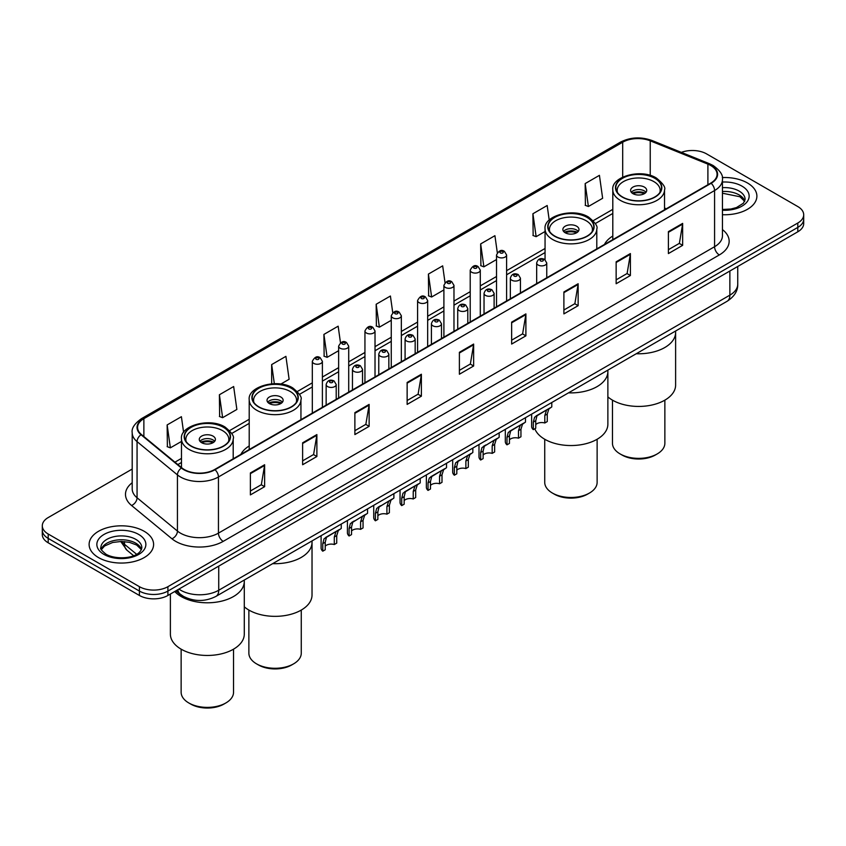 <?xml version="1.0" encoding="UTF-8"?>
<svg xmlns="http://www.w3.org/2000/svg" width="846" height="846" viewBox="0 0 846 846"><rect width="100%" height="100%" fill="white"/><g stroke="black" fill="none" stroke-linecap="round" stroke-linejoin="round"><path stroke-width="1.27" d="M249.21 445.958A35.606 20.558 0 0 0 240.867 454.376M612.8 236.034A35.606 20.558 0 0 0 604.456 244.462M190.477 599.254A20.156 11.633 180 0 1 180.864 594.992L175.852 590.868M132.198 469.065L48.201 517.562A20.156 11.633 0 0 0 42.3 525.789L42.3 534.566A20.156 11.633 0 0 0 48.201 542.794L139.41 595.457A20.156 11.633 0 0 0 167.91 595.457L797.799 231.793A20.156 11.633 0 0 0 803.7 223.566L803.7 219.177A20.156 11.633 0 0 1 797.799 227.405A20.156 11.633 0 0 0 803.7 219.177L803.7 214.789A20.156 11.633 0 0 0 797.799 206.561L706.59 153.898A20.156 11.633 0 0 0 681.358 152.375M42.3 525.789A20.156 11.633 0 0 0 48.201 534.016L139.41 586.68A20.156 11.633 0 0 0 167.91 586.68L167.91 591.068L797.799 227.405L167.91 591.068A20.156 11.633 0 0 1 139.41 591.068A20.156 11.633 0 0 0 167.91 591.068L167.91 595.457M48.201 534.016L48.201 538.405L139.41 591.068L48.201 538.405A20.156 11.633 0 0 1 42.3 530.178A20.156 11.633 0 0 0 48.201 538.405L48.201 542.794M747.441 182.969A32.243 18.612 0 0 0 722.294 177.565A32.243 18.612 0 0 1 747.441 182.969A32.243 18.612 0 0 1 756.884 196.135A32.243 18.612 0 0 0 747.441 182.969M144.158 531.277A32.243 18.612 0 0 0 109.018 527.238A32.243 18.612 0 0 0 89.116 544.443A32.243 18.612 0 0 0 98.559 557.609A32.243 18.612 0 0 0 133.7 561.638A32.243 18.612 0 0 0 153.602 544.443A32.243 18.612 0 0 0 144.158 531.277A32.243 18.612 0 0 0 109.018 527.238A32.243 18.612 0 0 0 89.116 544.443A32.243 18.612 0 0 0 98.559 557.609A32.243 18.612 0 0 0 133.7 561.638A32.243 18.612 0 0 0 153.602 544.443A32.243 18.612 0 0 0 144.158 531.277M710.767 165.53A21.499 12.415 180 0 1 717.07 174.308A21.499 12.415 180 0 1 710.767 183.085L214.651 469.509A21.499 12.415 180 0 1 181.837 467.859L141.462 434.558A21.499 12.415 180 0 1 137.581 427.442A21.499 12.415 180 0 1 143.873 418.664L622.698 142.213A21.499 12.415 180 0 1 650.236 140.827L707.901 164.135A21.499 12.415 180 0 1 710.767 165.53M711.148 165.308A22.038 12.722 0 0 0 708.208 163.881L650.542 140.573A22.038 12.722 0 0 0 622.328 142.001L143.492 418.453A22.038 12.722 0 0 0 141.028 434.738L181.404 468.039A22.038 12.722 0 0 0 215.032 469.731L711.148 183.296A22.038 12.722 0 0 0 711.148 165.308M250.374 472.967L250.374 494.91L264.629 486.683L264.629 464.74L250.374 472.967M250.374 491.018L261.351 484.684L264.565 465.469A5.372 3.098 -120 0 0 264.629 464.74M261.255 484.737L264.629 486.683M302.625 442.807L302.625 464.74L316.88 456.512L316.88 434.58L302.625 442.807M302.625 460.848L313.602 454.514L316.816 435.299A5.372 3.098 -120 0 0 316.88 434.58M313.506 454.566L316.88 456.512M354.876 412.637L354.876 434.58L369.131 426.352L369.131 404.409L354.876 412.637M354.876 430.677L365.853 424.343L369.078 405.139A5.372 3.098 -120 0 0 369.131 404.409M365.758 424.396L369.131 426.352M407.138 382.466L407.138 404.409L421.382 396.182L421.382 374.239L407.138 382.466M407.138 400.518L418.114 394.173L421.329 374.968A5.372 3.098 -120 0 0 421.382 374.239M418.009 394.236L421.382 396.182M668.403 231.624L668.403 253.567L682.648 245.34L682.648 223.397L668.403 231.624M668.403 249.676L679.38 243.341L682.595 224.127A5.372 3.098 -120 0 0 682.648 223.397M679.275 243.394L682.648 245.34M616.142 261.795L616.142 283.738L630.397 275.51L630.397 253.567L616.142 261.795M616.142 279.846L627.119 273.501L630.344 254.297A5.372 3.098 -120 0 0 630.397 253.567M627.023 273.565L630.397 275.51M563.891 291.965L563.891 313.898L578.146 305.67L578.146 283.738L563.891 291.965M563.891 310.006L574.868 303.672L578.082 284.468A5.372 3.098 -120 0 0 578.146 283.738M574.772 303.725L578.146 305.67M511.64 322.125L511.64 344.068L525.895 335.841L525.895 313.898L511.64 322.125M511.64 340.177L522.617 333.842L525.831 314.627A5.372 3.098 -120 0 0 525.895 313.898M522.521 333.895L525.895 335.841M459.389 352.296L459.389 374.239L473.633 366.011L473.633 344.068L459.389 352.296M459.389 370.347L470.365 364.013L473.58 344.798A5.372 3.098 -120 0 0 473.633 344.068M470.27 364.066L473.633 366.011M722.442 214.715A32.243 18.612 0 0 0 756.884 196.135A32.243 18.612 0 0 1 722.442 214.715M167.91 586.68L797.799 223.016A20.156 11.633 0 0 0 803.7 214.789M280.83 384.063L289.12 379.283L285.906 356.356L271.661 364.584L271.661 383.809M219.4 394.754L222.625 417.681L236.869 409.453L233.655 386.527L219.4 394.754L219.632 416.56M183.603 432.369L181.404 416.697L167.148 424.925L167.381 446.73M445.017 282.606L442.67 265.856L428.414 274.083L428.647 295.889M497.3 252.647L494.921 235.685L480.665 243.912L480.898 265.718M549.213 220.087L547.172 205.515L532.917 213.742L533.149 235.548M585.178 183.571L588.393 206.498L602.638 198.271L599.423 175.344L585.178 183.571L585.4 205.388M340.483 342.757L338.157 326.186L323.912 334.413L324.134 356.229M392.745 312.66L390.408 296.026L376.163 304.253L376.396 326.059M376.163 304.253L379.378 327.169L391.264 320.306M379.378 327.169L376.163 325.974M428.414 274.083L431.629 297.009L443.896 289.924M431.629 297.009L428.414 295.804M480.665 243.912L483.88 266.839L496.528 259.532M483.88 266.839L480.665 265.633M532.917 213.742L536.142 236.669L545.057 231.518M536.142 236.669L532.917 235.463M588.393 206.498L585.178 205.303M323.912 334.413L327.127 357.34L338.633 350.699M327.127 357.34L323.912 356.134M271.661 364.584L274.337 383.682M222.625 417.681L219.4 416.475M167.148 424.925L170.363 447.841L181.478 441.432M170.363 447.841L167.148 446.646M636.266 353.734A36.949 21.33 0 0 0 675.616 332.446A36.949 21.33 180 0 1 664.787 347.526A36.949 21.33 180 0 1 636.266 353.734M654.815 178.305A22.842 13.187 0 0 0 629.921 175.45A22.842 13.187 0 0 0 615.825 187.632A22.842 13.187 0 0 0 622.508 196.959A22.842 13.187 0 0 0 647.402 199.815A22.842 13.187 0 0 0 661.509 187.632A22.842 13.187 0 0 0 654.815 178.305M617.517 192.624A21.499 12.415 180 0 1 617.168 190.382A21.499 12.415 180 0 1 630.439 178.908A21.499 12.415 180 0 1 653.863 181.604A21.499 12.415 180 0 1 660.155 190.382A21.499 12.415 180 0 1 659.806 192.624M644.366 187.082A8.058 4.653 0 0 0 635.579 186.078A8.058 4.653 0 0 0 630.598 190.382A8.058 4.653 0 0 0 632.967 193.671A8.058 4.653 0 0 0 641.744 194.675A8.058 4.653 0 0 0 646.725 190.382A8.058 4.653 0 0 0 644.366 187.082M646.006 192.296A8.058 4.653 0 0 0 644.366 190.921A8.058 4.653 0 0 0 631.317 192.296M632.152 193.121A10.744 6.208 180 0 1 644.705 192.92L644.705 193.459M633.03 193.713A9.401 5.425 180 0 1 643.732 193.48L644.705 192.92M643.573 194.072L643.732 193.48M607.872 396.89A36.949 21.33 -0 0 0 664.787 400.19A36.949 21.33 -0 0 0 675.616 385.099L675.616 331.008M612.462 400.147L612.462 443.241A26.205 15.122 -0 0 0 620.139 453.942A26.205 15.122 -0 0 0 657.194 453.942L657.194 453.942A26.205 15.122 -0 0 0 664.861 443.241L664.861 400.147M620.139 453.942L622.032 455.032A23.508 13.578 -0 0 0 655.29 455.042L657.194 453.942L655.29 455.032A23.508 13.578 -0 0 0 655.29 455.032M568.523 392.84A36.949 21.33 0 0 0 607.872 371.553A36.949 21.33 180 0 1 597.054 386.633A36.949 21.33 180 0 1 568.523 392.84M587.071 217.422A22.842 13.187 0 0 0 562.188 214.556A22.842 13.187 0 0 0 548.081 226.739A22.842 13.187 0 0 0 554.775 236.066A22.842 13.187 0 0 0 579.669 238.932A22.842 13.187 0 0 0 593.765 226.739A22.842 13.187 0 0 0 587.071 217.422M549.784 231.73A21.499 12.415 180 0 1 549.424 229.488A21.499 12.415 180 0 1 562.696 218.025A21.499 12.415 180 0 1 586.119 220.711A21.499 12.415 180 0 1 592.422 229.488A21.499 12.415 180 0 1 592.063 231.73M576.623 226.199A8.058 4.653 0 0 0 567.835 225.184A8.058 4.653 0 0 0 562.865 229.488A8.058 4.653 0 0 0 565.223 232.777A8.058 4.653 0 0 0 574.011 233.782A8.058 4.653 0 0 0 578.981 229.488A8.058 4.653 0 0 0 576.623 226.199M578.273 231.402A8.058 4.653 0 0 0 576.623 230.038A8.058 4.653 0 0 0 563.584 231.402M564.409 232.227A10.744 6.208 180 0 1 576.961 232.037L576.961 232.565M565.297 232.819A9.401 5.425 180 0 1 575.999 232.597L576.961 232.037M575.84 233.179L575.999 232.597M534.831 428.763A36.949 21.33 -0 0 0 560.528 444.679A36.949 21.33 -0 0 0 597.054 439.296A36.949 21.33 -0 0 0 607.872 424.206L607.872 370.125M544.729 439.254L544.729 482.357A26.205 15.122 -0 0 0 552.396 493.049A26.205 15.122 -0 0 0 589.451 493.049L589.451 493.049A26.205 15.122 -0 0 0 597.128 482.357L597.128 439.254M552.396 493.049L554.299 494.149A23.508 13.578 -0 0 0 587.547 494.149L589.451 493.049L587.547 494.149M272.676 563.648A36.949 21.33 0 0 0 312.026 542.36A36.949 21.33 180 0 1 301.208 557.44A36.949 21.33 180 0 1 272.676 563.648M291.225 388.229A22.842 13.187 0 0 0 266.331 385.364A22.842 13.187 0 0 0 252.235 397.546A22.842 13.187 0 0 0 258.929 406.873A22.842 13.187 0 0 0 283.812 409.728A22.842 13.187 0 0 0 297.919 397.546A22.842 13.187 0 0 0 291.225 388.229M253.937 402.537A21.499 12.415 180 0 1 253.578 400.295A21.499 12.415 180 0 1 266.85 388.822A21.499 12.415 180 0 1 290.273 391.518A21.499 12.415 180 0 1 296.576 400.295A21.499 12.415 180 0 1 296.216 402.537M280.777 396.996A8.058 4.653 0 0 0 271.989 395.991A8.058 4.653 0 0 0 267.019 400.295A8.058 4.653 0 0 0 269.377 403.584A8.058 4.653 0 0 0 278.165 404.589A8.058 4.653 0 0 0 283.135 400.295A8.058 4.653 0 0 0 280.777 396.996M282.416 402.21A8.058 4.653 0 0 0 280.777 400.845A8.058 4.653 0 0 0 267.727 402.21M268.563 403.034A10.744 6.208 180 0 1 281.115 402.833L281.115 403.373M269.44 403.627A9.401 5.425 180 0 1 280.142 403.394L281.115 402.833M279.984 403.986L280.142 403.394M244.283 606.804A36.949 21.33 -0 0 0 301.208 610.103A36.949 21.33 -0 0 0 312.026 595.013L312.026 540.932M248.872 610.061L248.872 653.154A26.205 15.122 -0 0 0 256.55 663.856A26.205 15.122 -0 0 0 293.604 663.856L293.604 663.856A26.205 15.122 -0 0 0 301.271 653.154L301.271 610.061M256.55 663.856L258.453 664.956A23.508 13.578 -0 0 0 291.701 664.956L293.604 663.856L291.701 664.956M181.213 596.546A36.949 21.33 0 0 0 221.472 601.178A36.949 21.33 0 0 0 244.283 581.466A36.949 21.33 180 0 1 233.464 596.546A36.949 21.33 180 0 1 174.741 591.513A36.949 21.33 0 0 0 181.213 596.546M223.492 427.336A22.842 13.187 0 0 0 198.599 424.47A22.842 13.187 0 0 0 184.491 436.663A22.842 13.187 0 0 0 191.185 445.979A22.842 13.187 0 0 0 216.079 448.845A22.842 13.187 0 0 0 230.175 436.663A22.842 13.187 0 0 0 223.492 427.336M186.194 441.654A21.499 12.415 180 0 1 185.845 439.402A21.499 12.415 180 0 1 199.106 427.939A21.499 12.415 180 0 1 222.54 430.625A21.499 12.415 180 0 1 228.832 439.402A21.499 12.415 180 0 1 228.483 441.654M213.033 436.113A8.058 4.653 0 0 0 204.256 435.098A8.058 4.653 0 0 0 199.275 439.402A8.058 4.653 0 0 0 201.634 442.691A8.058 4.653 0 0 0 210.421 443.706A8.058 4.653 0 0 0 215.402 439.402A8.058 4.653 0 0 0 213.033 436.113M214.683 441.316A8.058 4.653 0 0 0 213.033 439.952A8.058 4.653 0 0 0 199.994 441.316M200.819 442.141A10.744 6.208 180 0 1 213.382 441.95L213.382 442.479M201.708 442.733A9.401 5.425 180 0 1 212.409 442.511L213.382 441.95M212.251 443.093L212.409 442.511M170.384 594.019L170.384 634.13A36.949 21.33 -0 0 0 193.195 653.831A36.949 21.33 -0 0 0 233.464 649.21A36.949 21.33 -0 0 0 244.283 634.13L244.283 580.039M181.139 649.168L181.139 692.271A26.205 15.122 -0 0 0 188.806 702.963A26.205 15.122 -0 0 0 225.861 702.963L225.861 702.963A26.205 15.122 -0 0 0 233.538 692.271L233.538 649.168M188.806 702.963L190.71 704.062A23.508 13.578 -0 0 0 223.968 704.062L225.861 702.963L223.968 704.062M535.751 424.639A6.715 3.881 180 0 1 544.813 422.989L544.813 415.471L546.463 410.384L547.616 409.305L538.511 414.561L536.956 415.872L535.751 420.705L535.751 428.224L533.308 429.641A10.078 5.816 180 0 1 531.637 426.426L531.637 414.138M533.308 429.641L533.308 422.112L534.587 417.247L548.43 408.84M551.782 402.506L551.782 406.905L548.832 409.02L547.267 414.054L547.267 421.572L544.813 422.989M536.068 415.968L538.511 414.561L536.068 415.968M509.44 439.835A6.715 3.881 180 0 1 518.503 438.186L518.503 430.667L520.142 425.58L521.305 424.502L512.2 429.757L510.646 431.069L509.44 435.891L509.44 443.42L506.987 444.837A10.078 5.816 180 0 1 505.316 441.623L505.316 429.334M506.987 444.837L506.987 437.308L508.266 432.433L522.109 424.036M525.472 417.691L525.472 422.091L522.521 424.206L520.946 429.25L520.946 436.769L518.503 438.186M509.757 431.164L512.2 429.757L509.757 431.164M483.119 455.021A6.715 3.881 180 0 1 492.182 453.382L492.182 445.853L493.831 440.777L494.984 439.698L484.324 446.254L483.119 451.087L483.119 458.617L480.665 460.023A10.078 5.816 180 0 1 478.995 456.819L478.995 444.531M480.665 460.023L480.665 452.504L481.956 447.629L495.798 439.222M499.151 432.888L499.151 437.287L496.2 439.402L494.635 444.446L494.635 451.965L492.182 453.382M483.436 446.36L485.879 444.954L483.436 446.36M456.808 470.217A6.715 3.881 180 0 1 465.871 468.578L465.871 461.049L467.51 455.962L468.673 454.884L458.014 461.451L456.808 466.283L456.808 473.802L454.355 475.219A10.078 5.816 180 0 1 452.684 472.015L452.684 459.716M454.355 475.219L454.355 467.701L455.634 462.825L469.477 454.418M472.84 448.084L472.84 452.483L469.89 454.598L468.314 459.632L468.314 467.161L465.871 468.578M457.126 461.556L459.568 460.139L457.126 461.556M430.487 485.414A6.715 3.881 180 0 1 439.55 483.764L439.55 476.245L441.189 471.159L442.352 470.08L433.247 475.336L431.693 476.647L430.487 481.48L430.487 488.999L428.034 490.416A10.078 5.816 180 0 1 426.363 487.201L426.363 474.913M428.034 490.416L428.034 482.886L429.313 478.022L443.156 469.615M446.519 463.28L446.519 467.679L443.568 469.794L442.003 474.828L442.003 482.357L439.55 483.764M430.804 476.753L433.247 475.336L430.804 476.753M404.166 500.61A6.715 3.881 180 0 1 413.229 498.96L413.229 491.441L414.878 486.355L416.042 485.276L406.937 490.532L405.371 491.843L404.166 496.665L404.166 504.195L401.723 505.612A10.078 5.816 180 0 1 400.052 502.397L400.052 490.109M401.723 505.612L401.723 498.083L403.003 493.207L416.845 484.811M420.208 478.476L420.208 482.865L417.247 484.98L415.682 490.024L415.682 497.543L413.229 498.96M404.494 491.938L406.937 490.532L404.494 491.938M377.855 515.796A6.715 3.881 180 0 1 386.918 514.157L386.918 506.627L388.557 501.551L389.72 500.472L379.061 507.029L377.855 511.862L377.855 519.391L375.402 520.798A10.078 5.816 180 0 1 373.731 517.593L373.731 505.305M375.402 520.798L375.402 513.279L376.682 508.404L390.524 499.997M393.887 493.662L393.887 498.061L390.937 500.176L389.372 505.221L389.372 512.739L386.918 514.157M378.173 507.135L380.615 505.728L378.173 507.135M351.534 530.992A6.715 3.881 180 0 1 360.597 529.353L360.597 521.823L362.247 516.747L363.399 515.658L352.74 522.225L351.534 527.058L351.534 534.577L349.091 535.994A10.078 5.816 180 0 1 347.42 532.79L347.42 520.491M349.091 535.994L349.091 528.475L350.371 523.6L364.214 515.193M367.566 508.858L367.566 513.258L364.615 515.373L363.05 520.406L363.05 527.936L360.597 529.353M351.851 522.331L354.294 520.914L351.851 522.331M325.224 546.188A6.715 3.881 180 0 1 334.286 544.538L334.286 537.02L335.925 531.933L337.089 530.854L327.984 536.11L326.429 537.422L325.224 542.254L325.224 549.773L322.77 551.19A10.078 5.816 180 0 1 321.099 547.986L321.099 535.687M322.77 551.19L322.77 543.661L324.05 538.796L337.892 530.389M341.255 524.055L341.255 528.454L338.305 530.569L336.729 535.603L336.729 543.132L334.286 544.538M325.541 537.527L327.984 536.11L325.541 537.527M178.929 589.091A26.871 15.514 0 0 0 180.737 590.244A26.871 15.514 0 0 0 218.733 590.244L729.865 295.148A26.871 15.514 0 0 0 737.744 284.171C737.934 290.844 734.381 296.544 727.084 301.292L215.952 596.398A13.441 7.762 60 0 0 218.733 590.244L218.733 566.111M729.865 271.006L729.865 295.148A13.441 7.762 60 0 1 727.084 301.292M177.84 589.715A13.441 8.989 129.5 0 0 180.187 594.093L176.105 590.72M797.799 231.793L797.799 223.016M139.41 595.457L139.41 586.68M121.792 541.461A26.871 15.514 0 0 0 124.51 544.295L124.51 541.588M133.626 555.695L126.974 550.217A13.441 8.989 129.5 0 1 124.51 544.295L136.618 554.278M722.442 229.594A33.586 19.395 180 0 1 719.322 254.942L223.207 541.366A6.715 3.881 60 0 1 218.448 533.139L714.574 246.715A26.871 15.514 0 0 0 722.442 235.738L722.442 179.574A26.871 15.514 180 0 1 714.574 190.54A6.715 3.881 -120 0 0 711.148 183.296M223.207 541.366A33.586 19.395 180 0 1 175.704 541.366A33.586 19.395 180 0 1 171.939 538.775L131.553 505.485A33.586 19.395 180 0 1 132.198 482.728M180.452 533.139A26.871 15.514 0 0 0 218.448 533.139L218.448 476.975A26.871 15.514 180 0 1 177.438 474.902L137.063 441.612A26.871 15.514 180 0 1 132.198 432.708L132.198 488.882A26.871 15.514 0 0 0 137.063 497.776L177.438 531.066A26.871 15.514 0 0 0 180.452 533.139M722.442 179.574C723.341 175.376 720.253 170.691 713.178 165.53L709.646 163.807A6.715 3.151 112 0 0 708.208 163.881M709.646 163.807L651.98 140.499C640.856 136.566 630.291 137.137 620.298 142.213A6.715 3.881 60 0 1 622.328 142.001M143.492 418.453A6.715 3.881 -120 0 0 141.462 418.664C134.493 423.677 131.405 428.362 132.198 432.708M141.028 434.738A6.715 4.494 129.5 0 0 137.063 441.612L137.063 497.776A6.715 4.494 -50.5 0 1 131.553 505.485M651.98 140.499A6.715 3.151 112 0 0 650.542 140.573M181.404 468.039A6.715 4.494 129.5 0 0 177.438 474.902L177.438 531.066A6.715 4.494 -50.5 0 1 171.939 538.775M215.032 469.731A6.715 3.881 60 0 1 218.448 476.975L714.574 190.54L714.574 246.715A6.715 3.881 60 0 0 719.322 254.942M143.873 418.664L143.873 436.547M707.901 164.135L707.901 184.735M650.236 140.827L650.236 175.418M666.299 208.761L664.522 208.042M622.698 142.213L622.698 177.11M612.8 209.374L593.215 220.679M545.057 248.481L506.606 270.678M496.528 276.494L480.295 285.874M470.217 291.69L453.974 301.07M443.896 306.887L427.664 316.256M417.586 322.072L401.342 331.452M391.264 337.268L375.021 346.649M364.943 352.465L348.711 361.845M338.633 367.661L322.389 377.03M312.311 382.847L297.369 391.487M249.21 419.288L229.626 430.593M181.478 458.395L174.942 462.17M459.389 352.994L473.58 344.798M511.64 322.823L525.831 314.627M563.891 292.653L578.082 284.468M616.142 262.493L630.344 254.297M668.403 232.322L682.595 224.127M407.138 383.164L421.329 374.968M354.876 413.334L369.078 405.139M302.625 443.494L316.816 435.299M250.374 473.665L264.565 465.469M744.776 201.115A20.473 11.823 0 0 0 739.118 194.908A20.473 11.823 0 0 0 722.442 191.513M722.442 209.48L730.902 209.025L736.464 207.566L743.444 203.199L745.115 199.423A20.473 11.823 0 0 0 739.118 191.069A20.473 11.823 0 0 0 722.442 187.675M722.442 210.231A24.502 14.149 0 0 0 746.838 202.131A24.502 14.149 0 0 0 741.974 186.131A24.502 14.149 0 0 0 722.442 182.049M622.275 197.097A23.18 13.377 0 0 0 655.047 197.097A23.18 13.377 0 0 0 655.047 178.178A23.18 13.377 0 0 0 622.275 178.178A23.18 13.377 0 0 0 622.275 197.097M664.522 209.776L664.522 189.832A25.866 14.932 180 0 1 648.565 203.622A25.866 14.932 180 0 1 620.372 200.386A25.866 14.932 180 0 1 612.8 189.832L612.8 239.651M141.494 549.424A20.473 11.823 0 0 0 135.836 543.217A20.473 11.823 0 0 0 115.278 540.287A20.473 11.823 0 0 0 101.224 549.424M135.836 539.378A20.473 11.823 0 0 0 113.523 536.808A20.473 11.823 0 0 0 100.886 547.732C99.807 548.367 101.531 550.535 106.046 554.246C116.568 560.401 139.981 558.688 141.832 547.732A20.473 11.823 0 0 0 135.836 539.378M104.026 554.447A24.502 14.149 0 0 0 138.691 554.447A24.502 14.149 0 0 0 138.691 534.439A24.502 14.149 0 0 0 104.026 534.439A24.502 14.149 0 0 0 104.026 554.447M554.532 236.203A23.18 13.377 0 0 0 587.314 236.203A23.18 13.377 0 0 0 587.314 217.285A23.18 13.377 0 0 0 554.532 217.285A23.18 13.377 0 0 0 554.532 236.203M596.79 248.893L596.79 228.938A25.866 14.932 180 0 1 580.821 242.739A25.866 14.932 180 0 1 552.639 239.492A25.866 14.932 180 0 1 545.057 228.938L545.057 259.701M258.686 407.011A23.18 13.377 0 0 0 291.468 407.011A23.18 13.377 0 0 0 291.468 388.092A23.18 13.377 0 0 0 258.686 388.092A23.18 13.377 0 0 0 258.686 407.011M300.943 419.701L300.943 399.746A25.866 14.932 180 0 1 284.975 413.535A25.866 14.932 180 0 1 256.793 410.299A25.866 14.932 180 0 1 249.21 399.746L249.21 449.564M190.953 446.117A23.18 13.377 0 0 0 223.725 446.117A23.18 13.377 0 0 0 223.725 427.198A23.18 13.377 0 0 0 190.953 427.198A23.18 13.377 0 0 0 190.953 446.117M233.2 458.807L233.2 438.852A25.866 14.932 180 0 1 217.232 452.652A25.866 14.932 180 0 1 189.049 449.416A25.866 14.932 180 0 1 181.478 438.852L181.478 467.552M538.151 265.031A5.034 2.908 180 0 1 536.671 262.969C537.961 258.834 540.594 257.639 544.581 259.373L546.749 262.969A5.034 2.908 180 0 1 543.64 265.665A5.034 2.908 180 0 1 538.151 265.031M542.899 259.542A1.681 0.973 0 0 0 540.52 259.542A1.681 0.973 0 0 0 540.52 260.917A1.681 0.973 0 0 0 542.899 260.917A1.681 0.973 0 0 0 542.899 259.542M547.616 409.305L550.059 407.899M544.813 415.471L547.267 414.054M533.308 422.112L535.751 420.705M511.83 280.227A5.034 2.908 180 0 1 510.35 278.165C511.64 274.03 514.273 272.835 518.26 274.569L520.427 278.165A5.034 2.908 180 0 1 517.318 280.851A5.034 2.908 180 0 1 511.83 280.227M516.578 274.739A1.681 0.973 0 0 0 514.209 274.739A1.681 0.973 0 0 0 514.209 276.113A1.681 0.973 0 0 0 516.578 276.113A1.681 0.973 0 0 0 516.578 274.739M521.305 424.502L523.748 423.085M518.503 430.667L520.946 429.25M506.987 437.308L509.44 435.891M485.509 295.413A5.034 2.908 180 0 1 484.039 293.361C485.329 289.226 487.962 288.031 491.938 289.766L494.117 293.361A5.034 2.908 180 0 1 491.008 296.047A5.034 2.908 180 0 1 485.509 295.413M490.268 289.935A1.681 0.973 0 0 0 487.888 289.935A1.681 0.973 0 0 0 487.888 291.299A1.681 0.973 0 0 0 490.268 291.299A1.681 0.973 0 0 0 490.268 289.935M494.984 439.698L497.427 438.281M492.182 445.853L494.635 444.446M480.665 452.504L483.119 451.087M459.198 310.609A5.034 2.908 180 0 1 457.718 308.557C459.008 304.423 461.641 303.217 465.628 304.962L467.796 308.557A5.034 2.908 180 0 1 464.687 311.243A5.034 2.908 180 0 1 459.198 310.609M463.946 305.12A1.681 0.973 0 0 0 461.567 305.12A1.681 0.973 0 0 0 461.567 306.495A1.681 0.973 0 0 0 463.946 306.495A1.681 0.973 0 0 0 463.946 305.12M468.673 454.884L471.116 453.477M465.871 461.049L468.314 459.632M454.355 467.701L456.808 466.283M432.877 325.805A5.034 2.908 180 0 1 431.407 323.743C432.697 319.619 435.33 318.413 439.307 320.158L441.485 323.743A5.034 2.908 180 0 1 438.376 326.44A5.034 2.908 180 0 1 432.877 325.805M437.636 320.317A1.681 0.973 0 0 0 435.256 320.317A1.681 0.973 0 0 0 435.256 321.692A1.681 0.973 0 0 0 437.636 321.692A1.681 0.973 0 0 0 437.636 320.317M442.352 470.08L444.795 468.673M439.55 476.245L442.003 474.828M428.034 482.886L430.487 481.48M406.566 341.001A5.034 2.908 180 0 1 405.086 338.939C406.376 334.805 409.009 333.61 412.996 335.344L415.164 338.939A5.034 2.908 180 0 1 412.055 341.625A5.034 2.908 180 0 1 406.566 341.001M411.315 335.513A1.681 0.973 0 0 0 408.935 335.513A1.681 0.973 0 0 0 408.935 336.888A1.681 0.973 0 0 0 411.315 336.888A1.681 0.973 0 0 0 411.315 335.513M416.042 485.276L418.484 483.859M413.229 491.441L415.682 490.024M401.723 498.083L404.166 496.665M380.245 356.187A5.034 2.908 180 0 1 378.775 354.136C380.055 350.001 382.699 348.806 386.675 350.54L388.853 354.136A5.034 2.908 180 0 1 385.734 356.822A5.034 2.908 180 0 1 380.245 356.187M384.993 350.709A1.681 0.973 0 0 0 382.625 350.709A1.681 0.973 0 0 0 382.625 352.073A1.681 0.973 0 0 0 384.993 352.073A1.681 0.973 0 0 0 384.993 350.709M389.72 500.472L392.163 499.055M386.918 506.627L389.372 505.221M375.402 513.279L377.855 511.862M353.935 371.383A5.034 2.908 180 0 1 352.454 369.332C353.744 365.197 356.378 363.992 360.364 365.736L362.532 369.332A5.034 2.908 180 0 1 359.423 372.018A5.034 2.908 180 0 1 353.935 371.383M358.683 365.906A1.681 0.973 0 0 0 356.303 365.906A1.681 0.973 0 0 0 356.303 367.27A1.681 0.973 0 0 0 358.683 367.27A1.681 0.973 0 0 0 358.683 365.906M363.399 515.658L365.842 514.252M360.597 521.823L363.05 520.406M349.091 528.475L351.534 527.058M327.614 386.58A5.034 2.908 180 0 1 326.144 384.518C327.423 380.393 330.056 379.188 334.043 380.933L336.211 384.518A5.034 2.908 180 0 1 333.102 387.214A5.034 2.908 180 0 1 327.614 386.58M332.362 381.091A1.681 0.973 0 0 0 329.993 381.091A1.681 0.973 0 0 0 329.993 382.466A1.681 0.973 0 0 0 332.362 382.466A1.681 0.973 0 0 0 332.362 381.091M337.089 530.854L339.532 529.448M334.286 537.02L336.729 535.603M322.77 543.661L325.224 542.254M506.606 300.954L506.606 254.995A5.034 2.908 180 0 1 503.497 257.681A5.034 2.908 180 0 1 498.008 257.047A5.034 2.908 180 0 1 496.528 254.995L496.528 306.77M500.377 252.933A1.681 0.973 0 0 0 502.757 252.933A1.681 0.973 0 0 0 502.757 251.569A1.681 0.973 0 0 0 500.377 251.569A1.681 0.973 0 0 0 500.377 252.933M480.295 316.15L480.295 270.181A5.034 2.908 180 0 1 477.186 272.877A5.034 2.908 180 0 1 471.687 272.243A5.034 2.908 180 0 1 470.217 270.181L470.217 321.966M474.067 268.129A1.681 0.973 0 0 0 476.435 268.129A1.681 0.973 0 0 0 476.435 266.754A1.681 0.973 0 0 0 474.067 266.754A1.681 0.973 0 0 0 474.067 268.129M453.974 331.346L453.974 285.377A5.034 2.908 180 0 1 450.865 288.063A5.034 2.908 180 0 1 445.377 287.439A5.034 2.908 180 0 1 443.896 285.377L443.896 337.163M447.745 283.325A1.681 0.973 0 0 0 450.125 283.325A1.681 0.973 0 0 0 450.125 281.951A1.681 0.973 0 0 0 447.745 281.951A1.681 0.973 0 0 0 447.745 283.325M427.664 346.532L427.664 300.573A5.034 2.908 180 0 1 424.544 303.259A5.034 2.908 180 0 1 419.056 302.625A5.034 2.908 180 0 1 417.586 300.573L417.586 352.359M421.435 298.511A1.681 0.973 0 0 0 423.804 298.511A1.681 0.973 0 0 0 423.804 297.147A1.681 0.973 0 0 0 421.435 297.147A1.681 0.973 0 0 0 421.435 298.511M401.342 361.728L401.342 315.77A5.034 2.908 180 0 1 398.233 318.456A5.034 2.908 180 0 1 392.745 317.821A5.034 2.908 180 0 1 391.264 315.77L391.264 367.545M395.114 313.707A1.681 0.973 0 0 0 397.493 313.707A1.681 0.973 0 0 0 397.493 312.343A1.681 0.973 0 0 0 395.114 312.343A1.681 0.973 0 0 0 395.114 313.707M375.021 376.925L375.021 330.955A5.034 2.908 180 0 1 371.912 333.652A5.034 2.908 180 0 1 366.424 333.017A5.034 2.908 180 0 1 364.943 330.955L364.943 382.741M368.803 328.904A1.681 0.973 0 0 0 371.172 328.904A1.681 0.973 0 0 0 371.172 327.529A1.681 0.973 0 0 0 368.803 327.529A1.681 0.973 0 0 0 368.803 328.904M348.711 392.121L348.711 346.151A5.034 2.908 180 0 1 345.602 348.838A5.034 2.908 180 0 1 340.103 348.214A5.034 2.908 180 0 1 338.633 346.151L338.633 397.937M342.482 344.1A1.681 0.973 0 0 0 344.861 344.1A1.681 0.973 0 0 0 344.861 342.725A1.681 0.973 0 0 0 342.482 342.725A1.681 0.973 0 0 0 342.482 344.1M322.389 407.307L322.389 361.348A5.034 2.908 180 0 1 319.28 364.034A5.034 2.908 180 0 1 313.792 363.41A5.034 2.908 180 0 1 312.311 361.348L312.311 413.134M316.171 359.296A1.681 0.973 0 0 0 318.54 359.296A1.681 0.973 0 0 0 318.54 357.921A1.681 0.973 0 0 0 316.171 357.921A1.681 0.973 0 0 0 316.171 359.296M215.952 596.398C205.144 601.823 194.326 601.823 183.519 596.398L180.187 594.093M737.744 284.171L737.744 266.469M126.974 550.217L120.703 541.461M620.298 142.213L141.462 418.664M612.8 213.456L595.341 223.545M545.057 252.563L506.606 274.77M496.528 280.586L480.295 289.966M470.217 295.783L453.974 305.152M443.896 310.968L427.664 320.348M417.586 326.165L401.342 335.545M391.264 341.361L375.021 350.741M364.943 356.557L348.711 365.927M338.633 371.743L322.389 381.123M312.311 386.939L299.495 394.342M249.21 423.37L231.751 433.459M181.478 462.487L177.861 464.57M744.681 201.348L739.954 196.758L722.442 193.216M664.522 189.832C665.802 187.495 663.095 183.561 656.39 178.041C640.94 168.164 610.939 176.782 612.8 189.832M660.155 190.382L660.155 192.095M617.168 190.382L617.168 192.095M141.398 549.657L136.671 545.057L129.47 542.339L121.338 541.451L112.677 542.476L104.587 545.998L101.319 549.657M596.79 228.938C598.069 226.601 595.351 222.667 588.657 217.147C573.197 207.281 543.195 215.889 545.057 228.938M592.422 229.488L592.422 231.201M549.424 229.488L549.424 231.201M300.943 399.746C302.223 397.409 299.505 393.475 292.811 387.954C277.351 378.088 247.349 386.696 249.21 399.746M296.576 400.295L296.576 402.009M253.578 400.295L253.578 402.009M233.2 438.852C234.479 436.515 231.772 432.581 225.068 427.061C209.607 417.194 179.616 425.802 181.478 438.852M228.832 439.402L228.832 441.115M185.845 439.402L185.845 441.115M536.671 283.6L536.671 262.969M546.749 277.784L546.749 262.969M510.35 298.797L510.35 278.165M520.427 292.97L520.427 278.165M484.039 313.982L484.039 293.361M494.117 308.166L494.117 293.361M457.718 329.179L457.718 308.557M467.796 323.362L467.796 308.557M431.407 344.375L431.407 323.743M441.485 338.559L441.485 323.743M405.086 359.571L405.086 338.939M415.164 353.744L415.164 338.939M378.775 374.757L378.775 354.136M388.853 368.941L388.853 354.136M352.454 389.953L352.454 369.332M362.532 384.137L362.532 369.332M326.144 405.149L326.144 384.518M336.211 399.333L336.211 384.518M506.606 254.995L504.438 251.399C501.509 249.284 498.876 250.49 496.528 254.995M480.295 270.181L478.117 266.596C475.198 264.481 472.565 265.676 470.217 270.181M453.974 285.377L451.806 281.781C448.877 279.677 446.244 280.872 443.896 285.377M427.664 300.573L425.485 296.978C422.566 294.873 419.933 296.068 417.586 300.573M401.342 315.77L399.175 312.174C396.245 310.059 393.612 311.265 391.264 315.77M375.021 330.955L372.853 327.37C369.935 325.255 367.291 326.45 364.943 330.955M348.711 346.151L346.532 342.556C343.613 340.452 340.98 341.647 338.633 346.151M322.389 361.348L320.222 357.752C317.303 355.648 314.659 356.843 312.311 361.348"/></g></svg>
